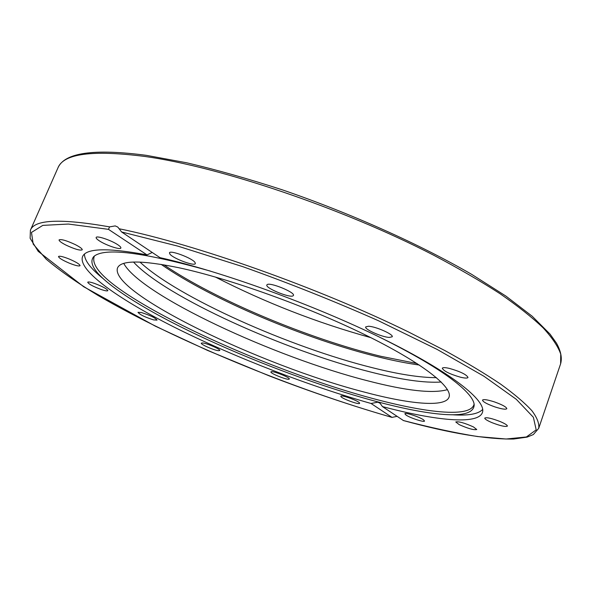 <?xml version="1.0" encoding="UTF-8"?>
<svg xmlns="http://www.w3.org/2000/svg" width="591" height="591" viewBox="0 0 591 591"><rect width="100%" height="100%" fill="white"/><g stroke="black" fill="none" stroke-linecap="round" stroke-linejoin="round"><path stroke-width="0.89" d="M152.242 252.475L147.004 254.898L108.471 229.345L109.608 226.878L115.223 225.91L117.786 227.055L121.598 231.96L159.954 257.639C221.056 271.269 314.22 304.986 382.857 338.754C451.679 372.574 487.014 401.001 482.389 412.599C477.853 425.025 435.537 420.659 382.436 406.578L403.394 420.526M397.056 416.36L392.01 417.379L371.052 403.476L377.841 402.19L380.087 403.284L382.436 406.578M449.559 368.444C460.433 371.584 466.58 374.591 468.006 377.464C467.474 378.343 464.999 378.27 460.574 377.235C449.803 374.11 443.708 371.111 442.29 368.252C442.785 367.38 445.208 367.439 449.559 368.444M494.423 401.902C502.306 404.732 506.435 406.992 506.819 408.684C505.748 409.703 501.752 409.098 494.822 406.874C487.014 404.074 482.899 401.814 482.492 400.114C483.504 399.095 487.486 399.693 494.423 401.902M500.267 421.59C505.032 423.644 507.41 425.143 507.388 426.104C505.519 427.034 500.355 425.867 491.911 422.617C487.139 420.57 484.76 419.063 484.76 418.088C486.578 417.15 491.742 418.317 500.267 421.59M473.428 426.916L476.76 429.524C473.827 430.182 467.961 428.541 459.155 424.604L455.757 421.959C458.66 421.287 464.548 422.942 473.428 426.916M423.488 419.809L424.53 421.021C424.449 422.609 410.006 417.933 405.973 415.022L404.865 413.774C404.872 412.156 419.521 416.899 423.488 419.809M359.542 403.01L359.601 403.321C359.468 405.064 342.019 398.748 340.918 396.554L340.83 396.221C340.896 394.441 358.634 400.875 359.542 403.01M289.11 379.178C287.329 380.272 269.865 373.283 270.914 371.894L271.062 371.754C272.643 370.564 290.403 377.649 289.287 379.023L289.11 379.178M218.493 350.699C214.119 350.36 200.342 344.309 201.295 343.142L202.514 342.943C206.798 343.223 220.798 349.362 219.771 350.5L218.493 350.699M153.66 319.908C145.068 317.19 139.838 314.663 137.984 312.329L141.308 312.513C149.966 315.247 155.211 317.781 157.058 320.115L153.66 319.908M101.246 289.531C93.164 286.509 88.657 284.072 87.719 282.232C88.17 281.671 90.357 282.033 94.272 283.333C102.42 286.384 106.949 288.822 107.85 290.639C107.377 291.208 105.176 290.838 101.246 289.531M69.132 263.084C62.336 260.129 58.79 257.942 58.509 256.524C59.506 255.755 63.156 256.627 69.465 259.131C76.291 262.108 79.822 264.295 80.066 265.684C79.046 266.445 75.397 265.573 69.132 263.084M66.081 245.147C61.309 242.694 58.974 240.951 59.07 239.894C61.154 238.978 66.576 240.552 75.33 244.63C80.058 247.075 82.363 248.804 82.238 249.823C80.147 250.739 74.761 249.18 66.081 245.147M99.391 240.877C97.02 239.318 95.934 238.195 96.148 237.493C96.473 235.336 111.145 240.234 117.764 244.718C120.054 246.233 121.089 247.334 120.867 248.006C120.468 250.133 106.092 245.346 99.391 240.877M169.957 254.167L169.454 252.852C169.883 249.786 191.912 257.979 194.949 262.345L195.37 263.564C194.845 266.578 173.333 258.614 169.957 254.167M267.051 284.722C269.319 281.767 295.478 292.39 293.424 295.426L293.18 295.729C290.491 298.47 264.953 288.039 266.866 284.973L267.051 284.722M368.489 326.247C375.78 326.461 393.82 334.484 392.217 336.781L389.27 337.431C381.838 337.099 364.204 329.239 365.703 326.904L368.489 326.247M371.052 403.476C309.381 386.078 236.843 358.094 178.305 329.187C120.365 300.457 77.598 270.708 82.518 256.701C85.924 248.168 107.422 247.563 147.004 254.898M215.36 277.031C265.123 302.533 316.953 322.738 370.845 337.646M103.551 278.937C90.807 268.779 84.439 260.505 84.469 254.123M378.454 336.604C412.946 353.669 438.485 368.71 455.07 381.727C467.496 391.604 473.871 399.309 474.196 404.835C473.871 413.198 462.413 416.286 439.822 414.092C367.262 407.214 216.565 351.283 137.976 303.442C128.284 297.569 119.907 291.954 112.844 286.605C94.73 272.931 88.384 262.906 93.799 256.524C104.297 247.297 143.185 252.158 210.462 271.114M94.368 256.043C90.357 266.024 105.301 281.279 139.203 301.816C190.058 332.534 269.186 366.523 339.67 388.826C409.652 410.915 470.584 420.408 474.108 404.096M482.699 409.386C478.392 414.099 468.109 415.887 451.849 414.734M447.483 389.646C432.848 393.769 406.261 390.821 367.72 380.818C274.556 357.23 140.791 295.204 123.748 263.431M178.925 267.753C229.094 278.472 306.382 306.108 364.204 334.373C422.173 362.682 453.038 387.164 449.012 397.204C445.208 407.687 409.423 404.178 363.605 391.899C261.444 365.593 109.121 292.663 117.513 267.959C120.823 260.136 141.293 260.07 178.925 267.753M436.461 377.664C420.098 377.649 398.807 374.347 372.581 367.757C290.307 347.405 177.522 297.31 139.978 262.072M133.507 262.042C165.266 296.667 284.988 350.662 370.963 372.101C401.274 379.806 424.7 383.108 441.241 382.022M109.608 226.878C60.858 218.367 34.463 219.46 30.414 230.165L57.955 167.859C63.577 153.601 92.558 149.804 144.891 156.46C220.081 166.921 342.994 208.35 433.484 255.113C458.461 268.299 480.682 281.19 500.141 293.779C517.79 305.998 532.122 317.367 543.151 327.879C552.253 337.786 558.111 346.54 560.748 354.142L560.608 363.834L538.704 428.342C539.435 423.666 537.167 417.785 531.9 410.715C524.801 402.966 514.406 394.123 500.725 384.194C485.145 373.711 466.498 362.482 444.779 350.515L408.64 332.039C317.906 287.595 195.06 244.164 119.345 228.806M121.598 231.96L177.884 246.137L243.012 266.733C289.295 283.252 334.432 301.24 378.41 320.706L437.229 349.473L483.992 376.275L516.246 399.265L533.378 417.283L536.192 429.842L526.404 436.963L506.132 439.017L477.55 436.542C455.136 432.915 430.351 427.559 403.202 420.474M392.01 417.379C293.557 389.24 176.059 340.977 98.084 295.47C76.933 282.624 59.632 270.523 46.172 259.168L33.192 244.09L31.471 232.44L42.788 225.385L68.393 224.048L108.471 229.345M161.136 264.362C211.947 299.718 306.928 339.648 379.917 357.319C394.227 360.805 407.362 363.376 419.329 365.031M57.955 167.859C64.574 152.618 94.043 148.452 146.361 155.344L186.697 162.784C216.631 169.809 248.508 178.829 282.321 189.844C350.707 213.307 419.883 244.342 471.633 274.335L505.896 296.084L532.151 316.207L550.014 334.085L556.471 343.157C560.874 351.061 562.248 357.954 560.608 363.834M403.328 420.533C450.017 433.262 486.785 439.423 513.616 439.024L527.142 437.111L533.333 434.562L538.704 428.342M30.414 230.165L30.119 238.247L38.193 251.33L83.7 286.746L155.285 326.136L207.611 350.441L269.141 375.846C311.361 392.121 352.354 405.98 392.121 417.431M417.047 363.531L380.966 356.321C308.93 338.924 215.575 299.933 163.833 264.812"/></g></svg>
